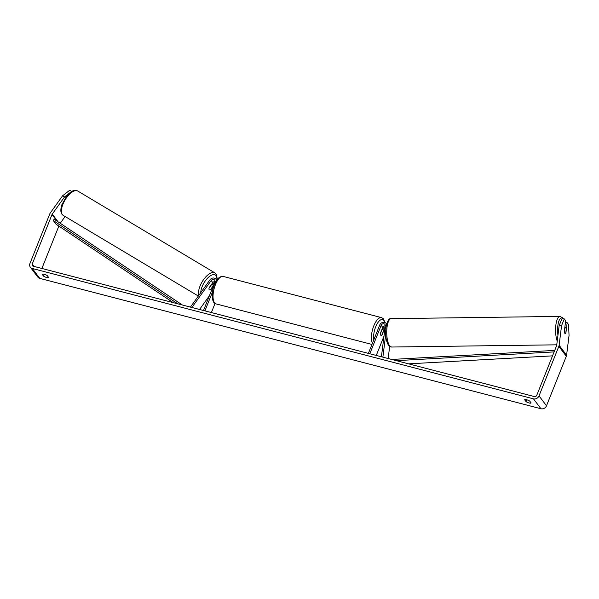 <?xml version="1.0" encoding="UTF-8"?>
<svg xmlns="http://www.w3.org/2000/svg" width="599" height="599" viewBox="0 0 599 599"><rect width="100%" height="100%" fill="white"/><g stroke="black" fill="none" stroke-linecap="round" stroke-linejoin="round"><path stroke-width="0.9" d="M382.873 357.161L385.704 334.519M388.145 358.531L389.657 346.432M385.269 325.878A2.231 1.947 -37 0 0 382.768 327.406L380.492 333.096A3.19 1.273 104.6 0 0 381.121 335.47A3.19 1.273 -75.4 0 1 380.455 333.546L382.08 329.48A3.19 1.273 -75.4 0 1 382.724 329.293L382.851 329.023A3.826 3.339 143 0 1 385.172 326.695M381.413 356.779L385.284 325.804A2.231 1.947 -37 0 0 381.181 325.302L369.8 353.754M386.602 324.201A3.826 3.339 -37 0 0 386.22 323.512A3.826 3.339 -37 0 0 382.798 322.389A3.826 3.339 -37 0 0 379.766 324.935L368.385 353.388M382.08 329.128L382.724 329.293A3.19 1.273 -75.4 0 1 383.39 331.217L381.765 335.275A3.19 1.273 -75.4 0 1 381.121 335.47A3.19 1.273 104.6 0 0 381.99 335.081L384.266 329.39A2.231 1.947 143 0 1 384.947 328.439M383.989 336.151L376.269 355.439M564.378 331.606L564.887 327.556A3.19 1.033 -90.8 0 1 565.261 327.331A3.19 1.033 -90.8 0 1 565.673 327.586A3.19 1.033 -90.8 0 1 566.242 329.285L565.718 333.486A3.19 1.033 -90.8 0 1 565.344 333.71A3.19 1.033 -90.8 0 1 565.306 333.703A3.19 1.003 -90.5 0 1 564.348 331.292L565.666 320.72L564.295 318.9L561.577 325.571L559.159 325.586L561.877 318.923L564.295 318.9M64.55 196.944L62.596 195.783L69.709 190.257L71.655 191.41L64.55 196.944L52.263 214.098A1.909 1.67 -37 0 0 52.023 214.524L32.211 264.069A1.909 1.67 -37 0 0 33.23 266.211L534.383 396.568A1.909 1.67 -37 0 0 536.764 395.303L556.576 345.765A1.909 1.67 -37 0 0 556.696 345.309L559.159 325.586M531.111 402.94A3.19 0.884 21.8 0 1 529.089 402.977A3.19 0.884 21.8 0 1 526.019 401.615L524.642 399.795A3.19 0.884 21.8 0 1 526.663 399.758A3.19 0.884 21.8 0 1 529.733 401.113L531.111 402.94M46.595 277.479A3.19 0.884 -158.2 0 0 48.616 277.442L47.246 275.622A3.19 0.884 -158.2 0 0 44.169 274.26A3.19 0.884 -158.2 0 0 42.155 274.297L43.525 276.117A3.19 0.884 -158.2 0 0 46.595 277.479M62.596 195.783L50.309 212.944A4.463 3.901 -37 0 0 49.762 213.94L29.95 263.478A4.463 3.901 -37 0 0 30.347 267.199A4.463 3.901 -37 0 0 32.316 268.487L533.477 398.844A4.463 3.901 -37 0 0 539.025 395.887L558.837 346.349A4.463 3.901 -37 0 0 559.122 345.286L561.577 325.571M30.347 267.199L37.812 277.097A4.463 3.901 -37 0 0 39.789 278.393L540.942 408.743A4.463 3.901 -37 0 0 546.498 405.793L566.31 356.255A4.463 3.901 -37 0 0 566.587 355.185L569.05 335.47L568.533 324.516L567.163 322.696L565.845 333.276A3.19 1.003 -90.5 0 1 565.718 333.463M58.844 226.07L41.885 268.464M565.419 322.711L567.163 322.696M65.089 216.516L60.252 223.277M44.259 274.282L43.525 276.117M526.753 399.78L526.019 401.615M213.334 285.933L210.683 289.631A3.19 1.46 -59.3 0 1 209.41 289.849A3.19 1.46 -59.3 0 1 209.201 289.661A3.19 1.46 -59.3 0 1 209.186 287.647L212.787 282.623A2.231 1.947 143 0 1 215.011 281.597M214.704 282.503A3.826 3.339 -37 0 0 213.064 283.881L212.697 284.39A3.19 1.43 -59.2 0 1 212.862 284.547A3.19 1.43 -59.2 0 1 212.974 286.135L210.361 289.789A3.19 1.43 -59.2 0 1 209.403 289.849M190.43 307.1L209.979 279.8A3.826 3.339 143 0 1 215.962 279.231A3.826 3.339 143 0 1 216.516 280.534M191.897 307.482L211.2 280.519A2.231 1.947 143 0 1 214.884 282.047L203.503 310.507M215.026 303.468L211.387 312.551M212.458 292.027L204.918 310.874M199.564 309.481L209.418 295.719M211.559 284.338L211.709 284.428A3.19 1.43 -59.2 0 1 212.667 284.368L211.874 283.896M209.201 289.661A3.19 1.43 -59.2 0 1 209.096 288.074L211.709 284.428M177.753 303.805L53.221 220.469L56.021 224.183L173.253 302.637M53.221 220.469L54.195 219.227L182.381 305.011M554.12 351.905L396.336 360.658M552.54 355.858L408.593 363.848M554.719 350.408L391.701 359.452M384.266 329.39L384.753 330.034M381.181 325.302L382.768 327.406M556.756 344.822L391.529 347.031A14.189 4.612 -90.8 0 1 389.702 345.923A14.189 4.612 -90.8 0 1 386.782 330.071A14.189 4.612 -90.8 0 1 391.147 318.661L559.99 316.399A14.189 4.612 89.2 0 0 555.812 325.534A14.189 4.612 89.2 0 0 557.22 341.131M557.946 335.29A12.594 4.088 -90.8 0 1 558.687 321.648A12.594 4.088 -90.8 0 1 563.09 318.908M32.316 268.487L39.789 278.393M533.477 398.844L540.942 408.743M559.122 345.286L566.587 355.185M32.211 264.069L33.978 266.413M52.023 214.524L56.965 221.083M52.263 214.098L58.096 221.832M539.025 395.887L546.498 405.793M558.837 346.349L566.31 356.255M211.2 280.519L212.787 282.623M223.157 276.424A14.189 5.676 104.6 0 0 215.43 284.645A14.189 5.676 104.6 0 0 216.014 303.888C211.612 303.244 210.96 292.656 214.42 284.675C216.748 278.902 219.661 276.154 223.157 276.424L381.533 317.62L383.278 318.638L385.105 322.614M372.443 343.257A14.189 5.676 -75.4 0 1 373.806 325.841A14.189 5.676 -75.4 0 1 381.533 317.62M385.187 326.545A12.594 5.039 104.6 0 0 385.187 325.871M384.775 322.479A12.594 5.039 104.6 0 0 375.693 326.829A12.594 5.039 104.6 0 0 373.769 339.947M77.78 191.044A14.189 6.349 120.8 0 0 65.748 198.861A14.189 6.349 120.8 0 0 62.356 214.607A14.189 6.349 120.8 0 0 63.232 215.408L61.989 214.277C61.734 213.783 59.638 211.859 61.884 204.663L66.654 196.143C70.517 192.668 71.775 189.277 77.78 191.044L214.876 272.874L216.688 275.001L217.182 279.583M198.875 295.307A14.189 6.349 -59.2 0 1 203.555 279.666A14.189 6.349 -59.2 0 1 214.876 272.874M216.831 280.07A12.594 5.638 120.8 0 0 216.067 275.69A12.594 5.638 120.8 0 0 207.014 278.775A12.594 5.638 120.8 0 0 200.762 292.671M386.64 324.074L386.22 323.512M563.487 318.908L562.88 318.002L559.99 316.399M391.529 347.031L388.631 345.436C386.115 341.565 385.217 335.597 385.958 327.511C387.254 321.027 388.983 318.076 391.147 318.661M564.842 327.339L565.261 327.331M216.718 280.235L215.962 279.231M371.964 344.447L216.014 303.888M198.344 296.056L63.232 215.408"/></g></svg>
